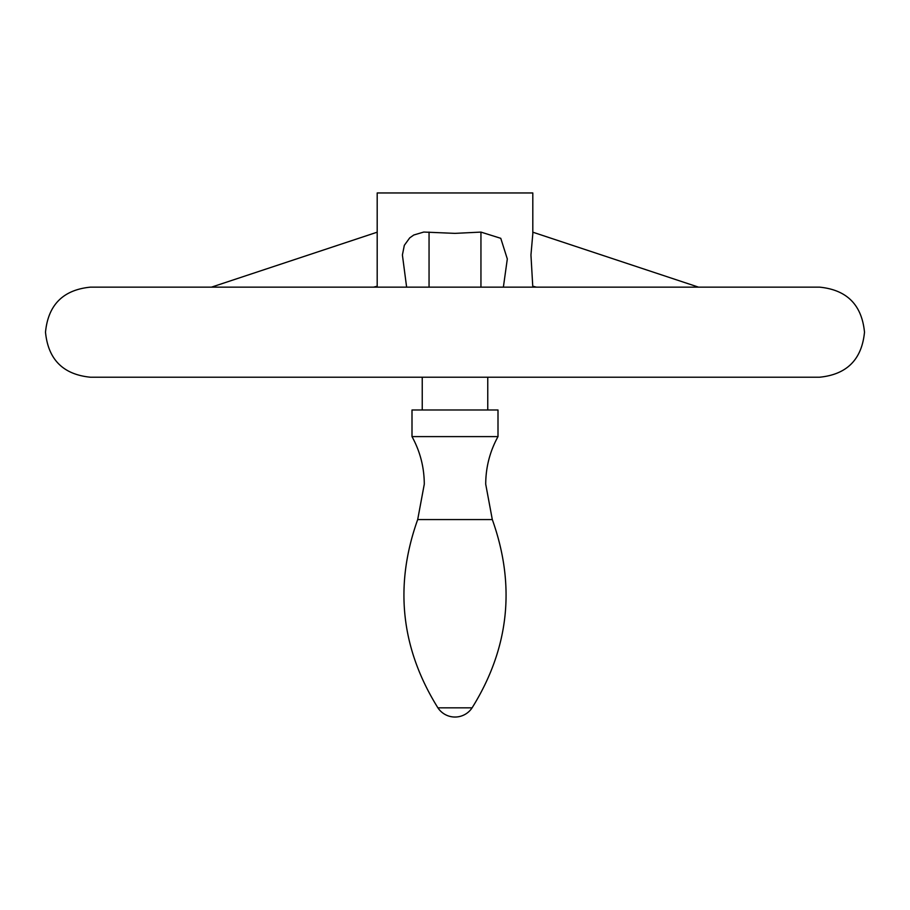 <?xml version="1.0" encoding="UTF-8"?>
<svg xmlns="http://www.w3.org/2000/svg" width="910" height="910" viewBox="0 0 910 910"><rect width="100%" height="100%" fill="white"/><g stroke="black" fill="none" stroke-linecap="round" stroke-linejoin="round"><path stroke-width="1.36" d="M455 287.139L819.455 287.139C846.812 289.801 861.827 304.816 864.5 332.184C861.827 359.541 846.812 374.556 819.455 377.229L90.545 377.229C63.188 374.556 48.173 359.541 45.5 332.184C48.173 304.816 63.188 289.801 90.545 287.139L455 287.139M532.805 287.139L530.951 254.982L532.805 233.904L532.805 192.954L377.195 192.954L377.195 287.139M406.622 287.139L402.402 254.982L404.324 245.325L409.716 237.874L413.788 235.007L423.764 232.05L455 233.369L480.946 232.095L500.773 238.318L507.314 258.963L503.378 287.139M497.998 436.607L497.998 409.989L412.002 409.989L412.002 436.607C420.124 451.417 424.219 467.285 424.287 484.177L417.69 519.576L492.31 519.576L485.712 484.177C485.781 467.285 489.876 451.417 497.998 436.607L412.002 436.607M377.195 286.229L373.555 287.139M532.805 286.229L536.445 287.139M480.946 232.095L480.946 287.139M429.054 232.095L429.054 287.139M492.31 519.576C515.89 585.585 509.156 648.341 472.097 707.832L437.903 707.832C400.844 648.341 394.11 585.585 417.69 519.576M211.495 287.139L377.195 232.186M698.505 287.139L532.805 232.186M422.24 409.989L422.24 377.229M487.76 409.989L487.76 377.229M437.903 707.832A20.475 20.475 0 0 0 472.097 707.832"/></g></svg>
